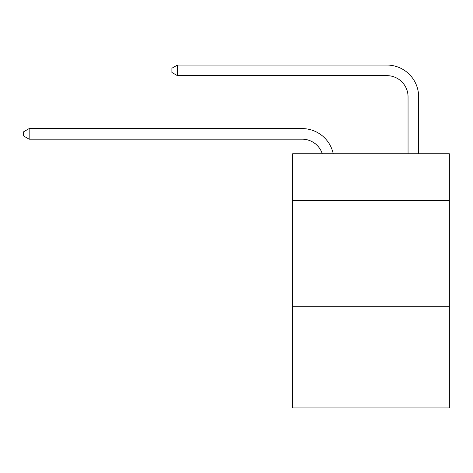 <?xml version="1.0" encoding="UTF-8"?>
<svg xmlns="http://www.w3.org/2000/svg" width="473" height="473" viewBox="0 0 473 473"><rect width="100%" height="100%" fill="white"/><g stroke="black" fill="none" stroke-linecap="round" stroke-linejoin="round"><path stroke-width="0.71" d="M449.35 200.392L449.35 153.796L292.627 153.796L292.627 200.392L449.35 200.392L449.35 407.945L292.627 407.945L292.627 200.392M449.35 306.285L292.627 306.285M302.152 139.18A21.179 21.179 -33 0 1 322.29 153.796A21.179 21.179 -37.4 0 0 302.152 139.18L29.155 139.18L23.65 136.005L23.65 131.772L29.155 128.591L302.152 128.591A31.768 31.768 147 0 1 333.24 153.796M408.051 153.796L408.051 96.823A21.179 21.179 20.8 0 0 386.873 75.645L177.41 75.645L171.906 72.47L171.906 68.23L177.41 65.055L386.873 65.055A31.768 31.768 36.4 0 1 418.64 96.823L418.64 153.796M408.051 96.823A21.179 21.179 -143.6 0 0 386.873 75.645A21.179 21.179 -143.6 0 1 408.051 96.823A21.179 21.179 -143.6 0 0 386.873 75.645A21.179 21.179 -143.6 0 1 408.051 96.823A21.179 21.179 -143.6 0 0 386.873 75.645A21.179 21.179 -143.6 0 1 408.051 96.823A21.179 21.179 -143.6 0 0 386.873 75.645A21.179 21.179 -143.6 0 1 408.051 96.823A21.179 21.179 -143.6 0 0 386.873 75.645A21.179 21.179 -143.6 0 1 408.051 96.823A21.179 21.179 -143.6 0 0 386.873 75.645A21.179 21.179 -143.6 0 1 408.051 96.823A21.179 21.179 -143.6 0 0 386.873 75.645A21.179 21.179 -143.6 0 1 408.051 96.823M29.155 128.591L29.155 139.18M177.41 65.055L177.41 75.645"/></g></svg>
